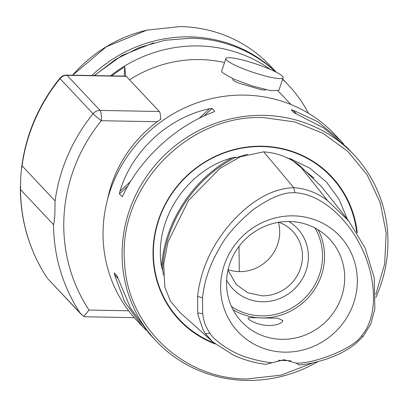 <?xml version="1.0" encoding="UTF-8"?>
<svg xmlns="http://www.w3.org/2000/svg" width="407" height="407" viewBox="0 0 407 407"><rect width="100%" height="100%" fill="white"/><g stroke="black" fill="none" stroke-linecap="round" stroke-linejoin="round"><path stroke-width="0.61" d="M228.088 269.693A38.807 37.032 136.8 0 0 239.27 271.617A38.807 37.032 136.8 0 0 278.434 222.349M278.871 222.278A38.807 37.032 -43.2 0 1 292.76 231.38A38.807 37.032 -43.2 0 1 302.396 258.633A38.807 37.032 -43.2 0 1 262.042 295.828L247.899 292.765L236.223 284.544L227.991 270.126M226.618 280.057A44.195 42.17 136.8 0 0 273.896 300.422A44.195 42.17 136.8 0 0 308.297 259.407A44.195 42.17 136.8 0 0 288.868 221.515M277.584 318.177L282.875 320.502L282.555 321.367C280.784 323.906 276.221 325.31 268.869 325.575C262.83 325.259 257.616 324.038 253.225 321.906C249.018 319.846 247.38 318.508 248.306 317.892C249.939 317.572 254.411 317.597 261.716 317.964L277.584 318.177M344.576 281.476A60.363 57.601 136.8 0 0 329.589 239.072A60.363 57.601 136.8 0 0 289.428 221.52A60.363 57.601 136.8 0 0 226.658 279.38A60.363 57.601 136.8 0 0 241.641 321.779A60.363 57.601 136.8 0 0 281.807 339.331A60.363 57.601 136.8 0 0 344.576 281.476M220.767 282.789A69.836 66.636 136.8 0 0 284.569 352.147A69.836 66.636 136.8 0 0 357.188 285.21A69.836 66.636 136.8 0 0 293.386 215.852A69.836 66.636 136.8 0 0 220.767 282.789M248.021 318.279L248.306 317.892M233.593 355.225C243.859 359.803 254.517 362.861 265.573 364.387L284.081 359.732L296.159 363.136L299.114 364.982C316.122 363.487 340.267 356.39 355.927 343.437L362.907 336.731L370.757 324.094L374.872 308.852L374.231 277.752L365.069 247.883L348.875 221.169L327.559 200.595C317.155 192.75 305.901 188.446 293.788 187.678C267.694 188.543 244.643 206.486 227.406 227.208C210.383 248.27 200.442 271.311 197.583 296.321L197.746 312.891L198.112 315.425L203.449 330.672L205.571 333.933L212.983 342.089L233.593 355.225M296.159 363.136C313.756 363.878 353.622 348.799 361.523 335.826C379.268 315.257 375.483 276.592 361.986 248.601C348.901 220.421 321.973 193.956 294.877 192.73C284.127 191.941 270.177 197.629 253.022 209.793C236.991 223.336 225.885 235.984 219.714 247.736C214.825 256.181 211.274 263.599 209.061 269.999C205.744 278.77 203.576 288.064 202.549 297.893L202.696 313.685C203.541 321.128 205.942 327.61 209.9 333.124C213.232 339.708 231.38 353.032 247.512 357.555C256.471 360.332 264.494 362.047 271.586 362.698M278.495 360.251L290.924 360.821M348.875 221.169L321.469 186.62L299.476 165.4C289.27 157.417 277.355 152.895 263.726 151.836L240.41 156.771L220.004 168.34L188.512 200.422L168.02 241.9L163.66 263.995L164.866 287.189L170.487 301.221L180.184 312.612L212.983 342.089M247.507 154.243L236.696 157.519L235.724 157.616L235.979 157.229L232.672 157.631C186.182 170.202 153.347 220.777 161.579 267.145L162.861 270.518L163.344 275.173M347.303 219.18L339.031 199.176L326.261 181.827L309.686 168.076L290.191 158.654L287.322 158.14M357.28 233.16A104.619 99.832 136.8 0 0 262.011 146.215A104.619 99.832 136.8 0 0 155.805 229.283A104.619 99.832 136.8 0 0 215.181 343.976M282.463 76.267A30.184 4.431 -161.5 0 1 283.104 77.712A30.184 4.431 -161.5 0 1 256.893 73.575A30.184 4.431 -161.5 0 1 226.501 60.012A30.184 4.431 -161.5 0 1 225.86 58.567A30.184 4.431 -161.5 0 1 252.07 62.703A30.184 4.431 -161.5 0 1 282.463 76.267M313.456 362.668L281.084 375.142L246.963 378.988C182.672 379.217 126.76 325.646 124.537 261.696C117.984 186.65 188.273 113.97 263.863 117.623L294.602 121.891L323.112 133.354L347.771 151.358L367.175 174.878L380.214 202.579L386.157 232.88L384.656 264.057L375.803 294.342M283.104 77.712L278.902 90.273L270.899 90.675L252.691 86.136L233.292 78.912L222.298 72.573L221.657 71.128L225.86 58.567M83.822 316.488L80.169 313.049A172.466 164.576 -43.2 0 1 53.561 224.71L20.523 189.581L20.742 177.106L21.418 169.093C25.453 135.455 38.243 105.189 59.788 78.292A8.623 0.361 39 0 0 60.022 78.617L93.055 113.746A8.623 0.361 39 0 0 101.287 120.726A163.843 156.344 136.8 0 0 64.097 214.845A163.843 156.344 136.8 0 0 89.047 310.063L83.822 316.488L85.322 316.773L134.274 317.648M53.561 224.71C54.243 221.759 54.686 217.994 54.879 213.41L55.098 200.936L22.064 165.807L21.418 169.093M317.959 361.594A135.816 129.604 -43.2 0 1 246.454 380.428A135.816 129.604 -43.2 0 1 156.079 340.939A135.816 129.604 -43.2 0 1 135.434 195.635A135.816 129.604 -43.2 0 1 263.594 115.359A135.816 129.604 -43.2 0 1 353.963 154.848L347.146 147.599L323.84 128.032L293.829 112.607L291.229 109.844L292.999 110.18L317.979 121.805L340.364 140.384L343.676 144.053M353.963 154.848A135.816 129.604 -43.2 0 1 375.793 297.603M214.209 111.706L212.897 112.276C176.017 125.941 139.962 159.173 123.265 194.892L122.034 196.667L119.434 193.905L119.897 191.315C132.072 150.788 168.122 117.552 209.534 108.7L212.154 108.44L214.682 111.406M122.242 196.612L122.583 196.164M145.95 330.016L142.481 326.475L124.598 301.75L114.509 274.7L114.326 272.904L116.926 275.666L130.535 308.058L149.262 333.684L156.079 340.939M80.169 313.049L47.685 278.668L81.273 314.387M340.364 140.384L334.92 134.6A135.816 129.604 136.8 0 0 244.551 95.106A135.816 129.604 136.8 0 0 116.392 175.381A135.816 129.604 136.8 0 0 137.037 320.685L142.481 326.475M265.481 89.621L265.308 90.135L261.014 89.672L240.308 83.552C236.452 82.275 233.994 81.125 232.936 80.103L232.768 78.678M55.098 200.936A172.466 164.576 -43.2 0 1 93.055 113.746A8.623 8.226 -43.2 0 1 100.066 110.434L159.335 111.487L126.297 76.358A8.623 1.842 -89 0 0 125.905 76.15L66.641 75.097A8.623 1.842 91 0 1 67.033 75.305A8.623 8.226 136.8 0 0 60.022 78.617A172.466 164.576 -43.2 0 0 22.064 165.807M159.335 111.487A8.623 1.842 91 0 1 160.633 118.722A8.623 1.842 91 0 1 160.638 119.302M107.565 199.369A124.394 118.702 -43.2 0 1 160.969 119.073L160.633 118.722M129.548 79.818A124.394 118.702 -43.2 0 1 199.929 59.575A124.394 118.702 -43.2 0 1 224.522 62.561M277.92 90.959A124.394 118.702 -43.2 0 1 282.697 95.742L290.954 104.523M124.191 76.119L124.786 66.911A135.17 128.983 136.8 0 0 111.742 75.9M124.786 66.911L125.641 76.236M110.455 75.875A135.816 129.604 -43.2 0 1 198.311 45.935A135.816 129.604 -43.2 0 1 270.375 69.444M282.555 79.355A135.816 129.604 -43.2 0 1 288.68 85.429A135.816 129.604 -43.2 0 1 308.389 113.222M94.429 75.595L115.639 59.361L139.428 47.441L164.886 40.288L191.02 38.187A135.816 129.604 -43.2 0 1 275.524 71.841M94.165 75.59L121.973 55.469L153.663 42.796M91.845 75.544A135.816 129.604 -43.2 0 1 189.784 36.869A135.816 129.604 -43.2 0 1 275.849 72.003M72.655 75.203L106.349 46.739L146.922 30.128L180.098 26.572A135.816 129.604 -43.2 0 1 270.472 66.061L276.251 72.212M147.166 30.072A135.531 129.329 136.8 0 0 146.754 30.169A135.531 129.329 136.8 0 0 72.594 75.203M239.001 246.444L239.27 271.617M231.481 306.522A58.639 55.957 136.8 0 0 261.426 315.863A58.639 55.957 136.8 0 0 313.802 286.665A58.639 55.957 136.8 0 0 314.982 227.991M233.028 309.707A60.363 57.601 136.8 0 0 261.67 317.918A60.363 57.601 136.8 0 0 314.87 289.011A60.363 57.601 136.8 0 0 318.065 229.736M205.571 333.933L209.9 333.124M197.746 312.891L202.696 313.685M197.583 296.321L202.549 297.893M263.726 151.836L293.788 187.678L294.877 192.73M362.907 336.731L361.523 335.826M299.476 165.4L327.559 200.595M232.672 157.631C192.765 178.846 164.163 222.741 161.579 267.145M162.541 270.34C163.68 224.466 194.246 177.706 235.979 157.229M313.975 178.032L290.191 158.654M356.624 232.112A104.156 99.389 136.8 0 0 261.889 146.566A104.156 99.389 136.8 0 0 156.319 228.571A104.156 99.389 136.8 0 0 213.955 342.948M47.136 277.92A172.466 164.576 -43.2 0 1 20.523 189.581M292.999 110.18L296.25 113.716M119.897 191.315L130.672 181.385M198.855 118.539L209.534 108.7M119.434 193.905L127.884 186.111M203.785 116.153L212.154 108.44M117.908 278.398L114.509 274.7M114.326 272.904L117.033 275.844M157.26 121.724L101.287 120.726A8.623 1.842 91 0 0 100.066 110.434L67.033 75.305L126.297 76.358M89.047 310.063L128.648 310.77M47.288 278.169C29.151 250.539 20.172 219.897 20.35 186.238M66.641 75.097A8.623 8.623 0 0 0 59.788 78.292M288.68 85.429L282.662 79.029"/></g></svg>
